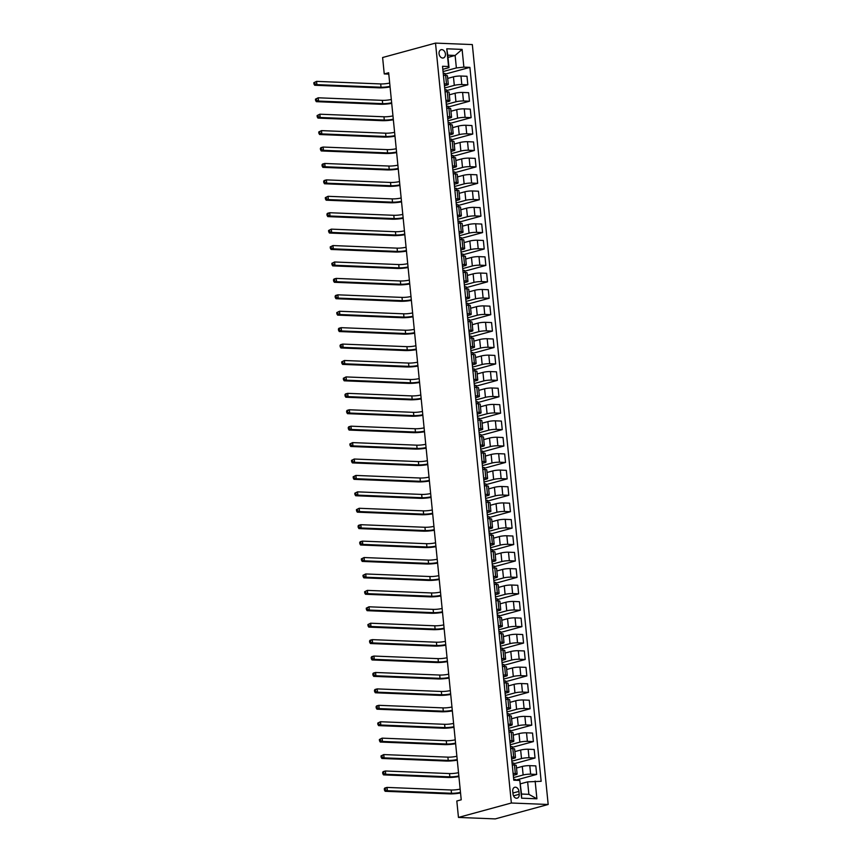 <?xml version="1.0" encoding="UTF-8"?>
<svg xmlns="http://www.w3.org/2000/svg" width="862" height="862" viewBox="0 0 862 862"><rect width="100%" height="100%" fill="white"/><g stroke="black" fill="none" stroke-linecap="round" stroke-linejoin="round"><path stroke-width="1.29" d="M439.049 53.713A4.278 3.114 74.8 0 0 443.359 57.959A4.278 3.114 74.8 0 0 445.417 53.961A4.278 3.114 74.8 0 0 441.107 49.716A4.278 3.114 74.8 0 0 439.049 53.713M548.178 804.483L472.333 44.576L435.515 43.1L511.36 803.007L548.178 804.483L495.273 818.9L458.455 817.424L511.36 803.007M458.455 817.424L456.817 801.003L461.224 799.807L388.654 72.742L384.247 73.938L388.794 74.121M519.215 794.29L518.924 791.402A4.138 3.017 74.8 0 0 514.743 787.275A4.138 3.017 74.8 0 0 512.75 791.154L513.041 794.042A4.138 3.017 74.8 0 0 517.211 798.158A4.138 3.017 74.8 0 0 519.215 794.29L513.526 795.841M535.14 781.058L536.907 798.794L521.585 798.18L519.808 780.444L521.51 794.042L528.88 794.344L527.63 781.866L541.153 781.306L469.898 67.376L445.007 74.164M447.981 57.398L455.125 55.459L447.755 55.157L449.005 67.635L448.552 66.514L442.529 66.277L513.795 780.207L519.808 780.444M448.552 66.514L446.785 48.789L462.107 49.403L463.875 67.128L469.898 67.376M384.247 73.938L382.609 57.517L435.515 43.1M449.005 67.635L442.831 69.326M444.286 83.862L446.484 83.948A5.344 0.819 -5.7 0 1 448.283 84.379A5.344 0.819 -5.7 0 1 446.936 85.069L444.469 85.737M445.923 100.283L448.121 100.369A5.344 0.819 -5.7 0 1 449.921 100.8A5.344 0.819 -5.7 0 1 448.585 101.49L446.117 102.158M447.561 116.693L449.77 116.79A5.344 0.819 -5.7 0 1 451.559 117.221A5.344 0.819 -5.7 0 1 450.223 117.911L447.755 118.579M449.199 133.114L451.408 133.211A5.344 0.819 -5.7 0 1 453.196 133.642A5.344 0.819 -5.7 0 1 451.86 134.332L449.393 135M450.837 149.535L453.046 149.622A5.344 0.819 -5.7 0 1 454.834 150.053A5.344 0.819 -5.7 0 1 453.498 150.742L451.031 151.421M452.485 165.957L454.683 166.043A5.344 0.819 -5.7 0 1 456.472 166.474A5.344 0.819 -5.7 0 1 455.136 167.163L452.669 167.842M454.123 182.378L456.321 182.464A5.344 0.819 -5.7 0 1 458.11 182.895A5.344 0.819 -5.7 0 1 456.774 183.584L454.306 184.263M455.761 198.799L457.959 198.885A5.344 0.819 -5.7 0 1 459.748 199.316A5.344 0.819 -5.7 0 1 458.412 200.006L455.944 200.674M457.399 215.22L459.597 215.306A5.344 0.819 -5.7 0 1 461.385 215.737A5.344 0.819 -5.7 0 1 460.049 216.427L457.582 217.095M459.037 231.641L461.235 231.727A5.344 0.819 -5.7 0 1 463.023 232.158A5.344 0.819 -5.7 0 1 461.687 232.848L459.22 233.516M460.674 248.051L462.872 248.148A5.344 0.819 -5.7 0 1 464.672 248.579A5.344 0.819 -5.7 0 1 463.336 249.269L460.868 249.937M462.312 264.472L464.51 264.559A5.344 0.819 -5.7 0 1 466.31 264.99A5.344 0.819 -5.7 0 1 464.974 265.69L462.506 266.358M463.95 280.893L466.159 280.98A5.344 0.819 -5.7 0 1 467.947 281.411A5.344 0.819 -5.7 0 1 466.611 282.1L464.144 282.779M465.588 297.315L467.797 297.401A5.344 0.819 -5.7 0 1 469.585 297.832A5.344 0.819 -5.7 0 1 468.249 298.521L465.782 299.2M467.226 313.736L469.434 313.822A5.344 0.819 -5.7 0 1 471.223 314.253A5.344 0.819 -5.7 0 1 469.887 314.942L467.419 315.621M468.874 330.157L471.072 330.243A5.344 0.819 -5.7 0 1 472.861 330.674A5.344 0.819 -5.7 0 1 471.525 331.364L469.057 332.032M470.512 346.578L472.71 346.664A5.344 0.819 -5.7 0 1 474.499 347.095A5.344 0.819 -5.7 0 1 473.163 347.785L470.695 348.453M472.15 362.999L474.348 363.085A5.344 0.819 -5.7 0 1 476.136 363.516A5.344 0.819 -5.7 0 1 474.8 364.206L472.333 364.874M473.788 379.409L475.986 379.506A5.344 0.819 -5.7 0 1 477.774 379.937A5.344 0.819 -5.7 0 1 476.438 380.627L473.971 381.295M475.425 395.83L477.623 395.917A5.344 0.819 -5.7 0 1 479.423 396.348A5.344 0.819 -5.7 0 1 478.076 397.037L475.608 397.716M477.063 412.251L479.261 412.338A5.344 0.819 -5.7 0 1 481.061 412.769A5.344 0.819 -5.7 0 1 479.725 413.458L477.257 414.137M478.701 428.673L480.91 428.759A5.344 0.819 -5.7 0 1 482.698 429.19A5.344 0.819 -5.7 0 1 481.362 429.879L478.895 430.558M480.339 445.094L482.548 445.18A5.344 0.819 -5.7 0 1 484.336 445.611A5.344 0.819 -5.7 0 1 483 446.3L480.533 446.979M481.977 461.515L484.185 461.601A5.344 0.819 -5.7 0 1 485.974 462.032A5.344 0.819 -5.7 0 1 484.638 462.722L482.17 463.39M483.625 477.936L485.823 478.022A5.344 0.819 -5.7 0 1 487.612 478.453A5.344 0.819 -5.7 0 1 486.276 479.143L483.808 479.811M485.263 494.346L487.461 494.443A5.344 0.819 -5.7 0 1 489.25 494.874A5.344 0.819 -5.7 0 1 487.914 495.564L485.446 496.232M486.901 510.767L489.099 510.854A5.344 0.819 -5.7 0 1 490.887 511.285A5.344 0.819 -5.7 0 1 489.551 511.985L487.084 512.653M488.538 527.188L490.737 527.275A5.344 0.819 -5.7 0 1 492.525 527.706A5.344 0.819 -5.7 0 1 491.189 528.395L488.722 529.074M490.176 543.61L492.374 543.696A5.344 0.819 -5.7 0 1 494.163 544.127A5.344 0.819 -5.7 0 1 492.827 544.816L490.359 545.495M491.814 560.031L494.012 560.117A5.344 0.819 -5.7 0 1 495.812 560.548A5.344 0.819 -5.7 0 1 494.465 561.237L491.997 561.916M493.452 576.452L495.65 576.538A5.344 0.819 -5.7 0 1 497.449 576.969A5.344 0.819 -5.7 0 1 496.113 577.659L493.646 578.327M495.09 592.873L497.299 592.959A5.344 0.819 -5.7 0 1 499.087 593.39A5.344 0.819 -5.7 0 1 497.751 594.08L495.284 594.748M496.727 609.294L498.936 609.38A5.344 0.819 -5.7 0 1 500.725 609.811A5.344 0.819 -5.7 0 1 499.389 610.501L496.921 611.169M498.365 625.704L500.574 625.801A5.344 0.819 -5.7 0 1 502.363 626.232A5.344 0.819 -5.7 0 1 501.027 626.922L498.559 627.59M500.014 642.125L502.212 642.212A5.344 0.819 -5.7 0 1 504.001 642.643A5.344 0.819 -5.7 0 1 502.665 643.332L500.197 644.011M501.652 658.546L503.85 658.633A5.344 0.819 -5.7 0 1 505.638 659.064A5.344 0.819 -5.7 0 1 504.302 659.753L501.835 660.432M503.289 674.968L505.488 675.054A5.344 0.819 -5.7 0 1 507.276 675.485A5.344 0.819 -5.7 0 1 505.94 676.174L503.473 676.853M504.927 691.389L507.125 691.475A5.344 0.819 -5.7 0 1 508.914 691.906A5.344 0.819 -5.7 0 1 507.578 692.595L505.11 693.274M506.565 707.81L508.763 707.896A5.344 0.819 -5.7 0 1 510.552 708.327A5.344 0.819 -5.7 0 1 509.216 709.017L506.748 709.685M508.203 724.231L510.401 724.317A5.344 0.819 -5.7 0 1 512.2 724.748A5.344 0.819 -5.7 0 1 510.854 725.438L508.386 726.106M509.841 740.641L512.039 740.738A5.344 0.819 -5.7 0 1 513.838 741.169A5.344 0.819 -5.7 0 1 512.502 741.859L510.035 742.527M511.478 757.062L513.687 757.159A5.344 0.819 -5.7 0 1 515.476 757.579A5.344 0.819 -5.7 0 1 514.14 758.28L511.672 758.948M513.116 773.483L515.325 773.57A5.344 0.819 -5.7 0 1 517.114 774.001A5.344 0.819 -5.7 0 1 515.778 774.69L513.31 775.369M520.486 783.806L527.63 781.866M513.536 777.61L523.137 774.992A5.344 0.819 -5.7 0 1 530.647 774.184L536.67 774.432L515.476 780.207M516.51 768.02L522.286 766.447A5.344 0.819 -5.7 0 1 529.796 765.65L535.819 765.887L536.67 774.432M511.888 761.189L521.499 758.571A5.344 0.819 -5.7 0 1 529.009 757.773L535.033 758.01L513.838 763.786M514.873 751.61L520.648 750.037A5.344 0.819 -5.7 0 1 528.158 749.229L534.181 749.477L535.033 758.01M510.25 744.768L519.861 742.15A5.344 0.819 -5.7 0 1 527.372 741.352L533.395 741.589L512.2 747.365M513.235 735.189L519.01 733.616A5.344 0.819 -5.7 0 1 526.52 732.808L532.533 733.056L533.395 741.589M508.612 728.347L518.224 725.729A5.344 0.819 -5.7 0 1 525.734 724.931L531.746 725.168L510.563 730.944M511.597 718.768L517.372 717.195A5.344 0.819 -5.7 0 1 524.883 716.387L530.895 716.634L531.746 725.168M506.975 711.926L516.586 709.307A5.344 0.819 -5.7 0 1 524.096 708.51L530.108 708.747L508.925 714.523M509.959 702.347L515.735 700.774A5.344 0.819 -5.7 0 1 523.234 699.976L529.257 700.213L530.108 708.747M505.337 695.515L514.948 692.886A5.344 0.819 -5.7 0 1 522.447 692.089L528.471 692.326L507.276 698.112M508.321 685.926L514.097 684.353A5.344 0.819 -5.7 0 1 521.596 683.555L527.619 683.792L528.471 692.326M503.699 679.094L513.31 676.476A5.344 0.819 -5.7 0 1 520.81 675.668L526.833 675.916L505.638 681.691M506.684 669.505L512.459 667.931A5.344 0.819 -5.7 0 1 519.958 667.134L525.982 667.371L526.833 675.916M502.061 662.673L511.672 660.055A5.344 0.819 -5.7 0 1 519.172 659.247L525.195 659.495L504.001 665.27M505.046 653.084L510.81 651.51A5.344 0.819 -5.7 0 1 518.321 650.713L524.344 650.95L525.195 659.495M500.423 646.252L510.024 643.634A5.344 0.819 -5.7 0 1 517.534 642.826L523.557 643.074L502.363 648.849M503.408 636.662L509.173 635.089A5.344 0.819 -5.7 0 1 516.683 634.292L522.706 634.529L523.557 643.074M498.786 629.831L508.386 627.213A5.344 0.819 -5.7 0 1 515.896 626.415L521.919 626.652L500.725 632.428M501.77 620.252L507.535 618.679A5.344 0.819 -5.7 0 1 515.045 617.871L521.068 618.119L521.919 626.652M497.148 613.41L506.748 610.792A5.344 0.819 -5.7 0 1 514.258 609.994L520.282 610.231L499.087 616.007M500.122 603.831L505.897 602.258A5.344 0.819 -5.7 0 1 513.407 601.45L519.43 601.698L520.282 610.231M495.499 596.989L505.11 594.371A5.344 0.819 -5.7 0 1 512.621 593.573L518.644 593.81L497.449 599.586M498.484 587.41L504.259 585.837A5.344 0.819 -5.7 0 1 511.769 585.029L517.782 585.276L518.644 593.81M493.861 580.568L503.473 577.949A5.344 0.819 -5.7 0 1 510.983 577.152L516.995 577.389L495.812 583.175M496.846 570.989L502.621 569.416A5.344 0.819 -5.7 0 1 510.132 568.618L516.144 568.855L516.995 577.389M492.224 564.157L501.835 561.539A5.344 0.819 -5.7 0 1 509.345 560.731L515.357 560.979L494.174 566.754M495.208 554.568L500.984 552.995A5.344 0.819 -5.7 0 1 508.494 552.197L514.506 552.434L515.357 560.979M490.586 547.736L500.197 545.118A5.344 0.819 -5.7 0 1 507.707 544.31L513.72 544.558L492.536 550.333M493.57 538.147L499.346 536.573A5.344 0.819 -5.7 0 1 506.845 535.776L512.868 536.013L513.72 544.558M488.948 531.315L498.559 528.697A5.344 0.819 -5.7 0 1 506.059 527.889L512.082 528.137L490.887 533.912M491.933 521.725L497.708 520.152A5.344 0.819 -5.7 0 1 505.207 519.355L511.231 519.592L512.082 528.137M487.31 514.894L496.921 512.276A5.344 0.819 -5.7 0 1 504.421 511.478L510.444 511.716L489.25 517.491M490.295 505.315L496.059 503.742A5.344 0.819 -5.7 0 1 503.57 502.934L509.593 503.171L510.444 511.716M485.672 498.473L495.273 495.855A5.344 0.819 -5.7 0 1 502.783 495.057L508.806 495.294L487.612 501.07M488.657 488.894L494.422 487.321A5.344 0.819 -5.7 0 1 501.932 486.513L507.955 486.761L508.806 495.294M484.035 482.052L493.635 479.434A5.344 0.819 -5.7 0 1 501.145 478.636L507.168 478.873L485.974 484.649M487.019 472.473L492.784 470.9A5.344 0.819 -5.7 0 1 500.294 470.092L506.317 470.34L507.168 478.873M482.397 465.631L491.997 463.013A5.344 0.819 -5.7 0 1 499.507 462.215L505.531 462.452L484.336 468.228M485.381 456.052L491.146 454.479A5.344 0.819 -5.7 0 1 498.656 453.681L504.679 453.918L505.531 462.452M480.759 449.221L490.359 446.591A5.344 0.819 -5.7 0 1 497.87 445.794L503.893 446.031L482.698 451.817M483.733 439.631L489.508 438.058A5.344 0.819 -5.7 0 1 497.018 437.26L503.042 437.497L503.893 446.031M479.11 432.799L488.722 430.181A5.344 0.819 -5.7 0 1 496.232 429.373L502.255 429.621L481.061 435.396M482.095 423.21L487.87 421.637A5.344 0.819 -5.7 0 1 495.381 420.839L501.393 421.076L502.255 429.621M477.473 416.378L487.084 413.76A5.344 0.819 -5.7 0 1 494.594 412.952L500.606 413.2L479.423 418.975M480.457 406.789L486.233 405.215A5.344 0.819 -5.7 0 1 493.743 404.418L499.755 404.655L500.606 413.2M475.835 399.957L485.446 397.339A5.344 0.819 -5.7 0 1 492.956 396.531L498.969 396.779L477.785 402.554M478.819 390.367L484.595 388.794A5.344 0.819 -5.7 0 1 492.105 387.997L498.117 388.234L498.969 396.779M474.197 383.536L483.808 380.918A5.344 0.819 -5.7 0 1 491.318 380.12L497.331 380.357L476.136 386.133M477.182 373.957L482.957 372.384A5.344 0.819 -5.7 0 1 490.456 371.576L496.48 371.824L497.331 380.357M472.559 367.115L482.17 364.497A5.344 0.819 -5.7 0 1 489.67 363.699L495.693 363.936L474.499 369.712M475.544 357.536L481.319 355.963A5.344 0.819 -5.7 0 1 488.819 355.155L494.842 355.403L495.693 363.936M470.921 350.694L480.533 348.076A5.344 0.819 -5.7 0 1 488.032 347.278L494.055 347.515L472.861 353.291M473.906 341.115L479.671 339.542A5.344 0.819 -5.7 0 1 487.181 338.734L493.204 338.981L494.055 347.515M469.284 334.273L478.884 331.654A5.344 0.819 -5.7 0 1 486.394 330.857L492.417 331.094L471.223 336.88M472.268 324.694L478.033 323.121A5.344 0.819 -5.7 0 1 485.543 322.323L491.566 322.56L492.417 331.094M467.646 317.862L477.246 315.244A5.344 0.819 -5.7 0 1 484.756 314.436L490.78 314.684L469.585 320.459M470.63 308.273L476.395 306.7A5.344 0.819 -5.7 0 1 483.905 305.902L489.928 306.139L490.78 314.684M466.008 301.441L475.608 298.823A5.344 0.819 -5.7 0 1 483.119 298.015L489.142 298.263L467.947 304.038M468.993 291.852L474.757 290.278A5.344 0.819 -5.7 0 1 482.267 289.481L488.291 289.718L489.142 298.263M464.359 285.02L473.971 282.402A5.344 0.819 -5.7 0 1 481.481 281.594L487.504 281.842L466.31 287.617M467.344 275.431L473.119 273.857A5.344 0.819 -5.7 0 1 480.63 273.06L486.653 273.297L487.504 281.842M462.722 268.599L472.333 265.981A5.344 0.819 -5.7 0 1 479.843 265.184L485.866 265.421L464.672 271.196M465.706 259.02L471.482 257.447A5.344 0.819 -5.7 0 1 478.992 256.639L485.004 256.876L485.866 265.421M461.084 252.178L470.695 249.56A5.344 0.819 -5.7 0 1 478.205 248.762L484.218 248.999L463.034 254.775M464.068 242.599L469.844 241.026A5.344 0.819 -5.7 0 1 477.354 240.218L483.366 240.466L484.218 248.999M459.446 235.757L469.057 233.139A5.344 0.819 -5.7 0 1 476.567 232.341L482.58 232.578L461.396 238.354M462.431 226.178L468.206 224.605A5.344 0.819 -5.7 0 1 475.705 223.797L481.729 224.045L482.58 232.578M457.808 219.336L467.419 216.718A5.344 0.819 -5.7 0 1 474.919 215.92L480.942 216.157L459.748 221.933M460.793 209.757L466.568 208.184A5.344 0.819 -5.7 0 1 474.068 207.376L480.091 207.623L480.942 216.157M456.17 202.926L465.782 200.296A5.344 0.819 -5.7 0 1 473.281 199.499L479.304 199.736L458.11 205.522M459.155 193.336L464.93 191.763A5.344 0.819 -5.7 0 1 472.43 190.965L478.453 191.202L479.304 199.736M454.533 186.504L464.144 183.886A5.344 0.819 -5.7 0 1 471.643 183.078L477.667 183.326L456.472 189.101M457.517 176.915L463.282 175.342A5.344 0.819 -5.7 0 1 470.792 174.544L476.815 174.781L477.667 183.326M452.895 170.083L462.495 167.465A5.344 0.819 -5.7 0 1 470.005 166.657L476.029 166.905L454.834 172.68M455.879 160.494L461.644 158.92A5.344 0.819 -5.7 0 1 469.154 158.123L475.177 158.36L476.029 166.905M451.257 153.662L460.858 151.044A5.344 0.819 -5.7 0 1 468.368 150.236L474.391 150.484L453.196 156.259M454.242 144.073L460.006 142.499A5.344 0.819 -5.7 0 1 467.516 141.702L473.54 141.939L474.391 150.484M449.619 137.241L459.22 134.623A5.344 0.819 -5.7 0 1 466.73 133.825L472.753 134.063L451.559 139.838M452.593 127.662L458.368 126.089A5.344 0.819 -5.7 0 1 465.879 125.281L471.902 125.529L472.753 134.063M447.971 120.82L457.582 118.202A5.344 0.819 -5.7 0 1 465.092 117.404L471.115 117.641L449.921 123.417M450.955 111.241L456.731 109.668A5.344 0.819 -5.7 0 1 464.241 108.86L470.264 109.108L471.115 117.641M446.333 104.399L455.944 101.781A5.344 0.819 -5.7 0 1 463.454 100.983L469.478 101.22L448.283 106.996M449.317 94.82L455.093 93.247A5.344 0.819 -5.7 0 1 462.603 92.439L468.616 92.687L469.478 101.22M444.695 87.978L454.306 85.36A5.344 0.819 -5.7 0 1 461.816 84.562L467.829 84.799L446.645 90.585M447.68 78.399L453.455 76.826A5.344 0.819 -5.7 0 1 460.965 76.028L466.978 76.265L467.829 84.799M443.057 71.568L456.375 67.936L455.125 55.459L462.107 49.403M515.487 780.272L515.401 779.453L513.709 779.377M512.265 764.95L514.474 765.036A5.344 0.819 -5.7 0 1 516.263 765.467L517.114 774.001M513.957 765.014L513.763 763.032L512.071 762.967M512.319 748.593L512.125 746.611L510.433 746.546M510.627 748.528L512.825 748.615A5.344 0.819 -5.7 0 1 514.625 749.046L515.476 757.579M510.681 732.172L510.487 730.189L508.795 730.125M508.989 732.107L511.188 732.194A5.344 0.819 -5.7 0 1 512.987 732.625L513.838 741.169M509.043 715.751L508.849 713.768L507.158 713.704M507.352 715.686L509.55 715.772A5.344 0.819 -5.7 0 1 511.338 716.203L512.2 724.748M507.406 699.341L507.201 697.347L505.509 697.283M505.714 699.265L507.912 699.351A5.344 0.819 -5.7 0 1 509.701 699.782L510.552 708.327M505.768 682.919L505.563 680.926L503.871 680.861M504.076 682.844L506.274 682.941A5.344 0.819 -5.7 0 1 508.063 683.372L508.914 691.906M504.13 666.498L503.925 664.516L502.234 664.44M502.438 666.434L504.636 666.52A5.344 0.819 -5.7 0 1 506.425 666.951L507.276 675.485M502.492 650.077L502.287 648.095L500.596 648.019M500.8 650.013L502.999 650.099A5.344 0.819 -5.7 0 1 504.787 650.53L505.638 659.064M500.844 633.656L500.65 631.674L498.958 631.609M499.152 633.592L501.361 633.678A5.344 0.819 -5.7 0 1 503.149 634.109L504.001 642.643M499.206 617.235L499.012 615.252L497.32 615.188M497.514 617.17L499.723 617.257A5.344 0.819 -5.7 0 1 501.512 617.688L502.363 626.232M497.568 600.814L497.374 598.831L495.682 598.767M495.876 600.749L498.085 600.836A5.344 0.819 -5.7 0 1 499.874 601.267L500.725 609.811M495.93 584.404L495.736 582.41L494.045 582.346M494.238 584.328L496.437 584.414A5.344 0.819 -5.7 0 1 498.236 584.845L499.087 593.39M494.292 567.983L494.098 565.989L492.407 565.925M492.601 567.907L494.799 568.004A5.344 0.819 -5.7 0 1 496.598 568.435L497.449 576.969M492.655 551.561L492.461 549.579L490.769 549.503M490.963 551.486L493.161 551.583A5.344 0.819 -5.7 0 1 494.95 552.014L495.812 560.548M491.017 535.14L490.812 533.158L489.12 533.082M489.325 535.076L491.523 535.162A5.344 0.819 -5.7 0 1 493.312 535.593L494.163 544.127M489.379 518.719L489.174 516.737L487.483 516.672M487.687 518.655L489.885 518.741A5.344 0.819 -5.7 0 1 491.674 519.172L492.525 527.706M487.741 502.298L487.536 500.316L485.845 500.251M486.049 502.234L488.248 502.32A5.344 0.819 -5.7 0 1 490.036 502.751L490.887 511.285M486.093 485.877L485.899 483.894L484.207 483.83M484.412 485.812L486.61 485.899A5.344 0.819 -5.7 0 1 488.398 486.33L489.25 494.874M484.455 469.456L484.261 467.473L482.569 467.409M482.763 469.391L484.972 469.478A5.344 0.819 -5.7 0 1 486.761 469.909L487.612 478.453M482.817 453.046L482.623 451.052L480.931 450.988M481.125 452.97L483.334 453.056A5.344 0.819 -5.7 0 1 485.123 453.487L485.974 462.032M481.179 436.625L480.985 434.631L479.294 434.567M479.487 436.549L481.696 436.646A5.344 0.819 -5.7 0 1 483.485 437.077L484.336 445.611M479.541 420.203L479.347 418.221L477.656 418.145M477.85 420.139L480.048 420.225A5.344 0.819 -5.7 0 1 481.847 420.656L482.698 429.19M477.904 403.782L477.71 401.8L476.018 401.724M476.212 403.718L478.41 403.804A5.344 0.819 -5.7 0 1 480.209 404.235L481.061 412.769M476.266 387.361L476.061 385.379L474.38 385.314M474.574 387.297L476.772 387.383A5.344 0.819 -5.7 0 1 478.561 387.814L479.423 396.348M474.628 370.94L474.423 368.958L472.732 368.893M472.936 370.875L475.134 370.962A5.344 0.819 -5.7 0 1 476.923 371.393L477.774 379.937M472.99 354.519L472.785 352.536L471.094 352.472M471.298 354.454L473.497 354.541A5.344 0.819 -5.7 0 1 475.285 354.972L476.136 363.516M471.352 338.109L471.148 336.115L469.456 336.051M469.661 338.033L471.859 338.119A5.344 0.819 -5.7 0 1 473.647 338.55L474.499 347.095M469.704 321.688L469.51 319.694L467.818 319.63M468.012 321.612L470.221 321.709A5.344 0.819 -5.7 0 1 472.01 322.14L472.861 330.674M468.066 305.267L467.872 303.284L466.18 303.208M466.374 305.191L468.583 305.288A5.344 0.819 -5.7 0 1 470.372 305.719L471.223 314.253M466.428 288.845L466.234 286.863L464.543 286.787M464.737 288.781L466.945 288.867A5.344 0.819 -5.7 0 1 468.734 289.298L469.585 297.832M464.79 272.424L464.596 270.442L462.905 270.377M463.099 272.36L465.308 272.446A5.344 0.819 -5.7 0 1 467.096 272.877L467.947 281.411M463.153 256.003L462.959 254.021L461.267 253.956M461.461 255.939L463.659 256.025A5.344 0.819 -5.7 0 1 465.458 256.456L466.31 264.99M461.515 239.582L461.321 237.6L459.629 237.535M459.823 239.517L462.021 239.604A5.344 0.819 -5.7 0 1 463.821 240.035L464.672 248.579M459.877 223.161L459.672 221.178L457.981 221.114M458.185 223.096L460.383 223.183A5.344 0.819 -5.7 0 1 462.172 223.614L463.023 232.158M458.239 206.751L458.034 204.757L456.343 204.693M456.548 206.675L458.746 206.761A5.344 0.819 -5.7 0 1 460.534 207.192L461.385 215.737M456.601 190.33L456.397 188.336L454.705 188.272M454.91 190.254L457.108 190.351A5.344 0.819 -5.7 0 1 458.896 190.782L459.748 199.316M454.964 173.909L454.759 171.926L453.067 171.85M453.272 173.844L455.47 173.93A5.344 0.819 -5.7 0 1 457.259 174.361L458.11 182.895M453.315 157.487L453.121 155.505L451.429 155.429M451.623 157.423L453.832 157.509A5.344 0.819 -5.7 0 1 455.621 157.94L456.472 166.474M451.677 141.066L451.483 139.084L449.792 139.019M449.986 141.002L452.194 141.088A5.344 0.819 -5.7 0 1 453.983 141.519L454.834 150.053M450.039 124.645L449.845 122.663L448.154 122.598M448.348 124.581L450.557 124.667A5.344 0.819 -5.7 0 1 452.345 125.098L453.196 133.642M448.402 108.224L448.208 106.241L446.516 106.177M446.71 108.159L448.908 108.246A5.344 0.819 -5.7 0 1 450.707 108.677L451.559 117.221M446.764 91.814L446.57 89.82L444.878 89.756M445.072 91.738L447.27 91.825A5.344 0.819 -5.7 0 1 449.07 92.256L449.921 100.8M463.875 67.128L456.375 67.936M445.126 75.393L444.932 73.399L443.24 73.335M443.434 75.317L445.632 75.414A5.344 0.819 -5.7 0 1 447.421 75.845L448.283 84.379M521.51 794.042L521.585 798.18M528.88 794.344L536.907 798.794M446.785 48.789L447.755 55.157M460.48 792.372A6.68 1.024 -5.7 0 1 451.494 793.266L387.361 790.702L385.152 791.294L449.296 793.87A10.021 1.541 174.3 0 0 460.545 792.986M460.157 789.086A6.68 1.024 -5.7 0 1 451.171 789.991L387.027 787.415L387.361 790.702L385.303 789.84L385.174 788.525L384.29 788.773L384.43 790.077L385.303 789.84M384.29 788.773L384.829 788.019L387.027 787.415L385.174 788.525M384.43 790.077L385.152 791.294M458.843 775.951A6.68 1.024 -5.7 0 1 449.856 776.845L385.723 774.281L383.515 774.884L447.658 777.449A10.021 1.541 174.3 0 0 458.907 776.565M458.519 772.664A6.68 1.024 -5.7 0 1 449.533 773.57L385.389 770.994L385.723 774.281L383.665 773.419L383.536 772.104L382.653 772.352L382.782 773.667L383.665 773.419M382.653 772.352L383.191 771.598L385.389 770.994L383.536 772.104M382.782 773.667L383.515 774.884M457.205 759.53A6.68 1.024 -5.7 0 1 448.218 760.435L384.086 757.86L381.877 758.463L446.02 761.027A10.021 1.541 174.3 0 0 457.269 760.144M456.882 756.243A6.68 1.024 -5.7 0 1 447.895 757.148L383.752 754.573L384.086 757.86L382.028 756.998L381.898 755.694L381.015 755.931L381.144 757.245L382.028 756.998M381.015 755.931L383.752 754.573L381.898 755.694M381.144 757.245L381.877 758.463M455.567 743.109A6.68 1.024 -5.7 0 1 446.581 744.014L382.448 741.439L380.239 742.042L444.372 744.606A10.021 1.541 174.3 0 0 455.632 743.723M455.244 739.822A6.68 1.024 -5.7 0 1 446.257 740.727L382.114 738.152L382.448 741.439L380.39 740.587L380.261 739.273L379.377 739.51L379.506 740.824L380.39 740.587M379.377 739.51L382.114 738.152L380.261 739.273M379.506 740.824L380.239 742.042M453.929 726.688A6.68 1.024 -5.7 0 1 444.943 727.593L380.81 725.017L378.601 725.621L442.734 728.196A10.021 1.541 174.3 0 0 453.994 727.302M453.606 723.412A6.68 1.024 -5.7 0 1 444.609 724.306L380.476 721.731L380.81 725.017L378.752 724.166L378.623 722.852L377.739 723.089L377.868 724.403L378.752 724.166M377.739 723.089L380.476 721.731L378.623 722.852M377.868 724.403L378.601 725.621M452.291 710.266A6.68 1.024 -5.7 0 1 443.305 711.172L379.161 708.596L376.963 709.2L441.096 711.775A10.021 1.541 174.3 0 0 452.356 710.891M451.968 706.991A6.68 1.024 -5.7 0 1 442.971 707.885L378.838 705.321L379.161 708.596L377.114 707.745L376.985 706.431L376.101 706.668L376.231 707.982L377.114 707.745M376.101 706.668L376.629 705.913L378.838 705.321L376.985 706.431M376.231 707.982L376.963 709.2M450.654 693.856A6.68 1.024 -5.7 0 1 441.667 694.75L377.524 692.175L375.326 692.779L439.458 695.354A10.021 1.541 174.3 0 0 450.718 694.47M450.32 690.57A6.68 1.024 -5.7 0 1 441.333 691.464L377.2 688.9L377.524 692.175L375.476 691.324L375.347 690.009L374.464 690.246L374.593 691.561L375.476 691.324M374.464 690.246L374.992 689.492L377.2 688.9L375.347 690.009M374.593 691.561L375.326 692.779M449.016 677.435A6.68 1.024 -5.7 0 1 440.029 678.329L375.886 675.765L373.688 676.358L437.821 678.933A10.021 1.541 174.3 0 0 449.07 678.049M448.682 674.149A6.68 1.024 -5.7 0 1 439.695 675.043L375.563 672.479L375.886 675.765L373.839 674.903L373.699 673.588L372.826 673.836L372.955 675.14L373.839 674.903M372.826 673.836L373.354 673.082L375.563 672.479L373.699 673.588M372.955 675.14L373.688 676.358M447.378 661.014A6.68 1.024 -5.7 0 1 438.381 661.908L374.248 659.344L372.05 659.947L436.183 662.512A10.021 1.541 174.3 0 0 447.432 661.628M447.044 657.728A6.68 1.024 -5.7 0 1 438.058 658.633L373.925 656.057L374.248 659.344L372.201 658.482L372.061 657.167L371.188 657.415L371.317 658.73L372.201 658.482M371.188 657.415L371.716 656.661L373.925 656.057L372.061 657.167M371.317 658.73L372.05 659.947M445.74 644.593A6.68 1.024 -5.7 0 1 436.743 645.487L372.61 642.923L370.401 643.526L434.545 646.091A10.021 1.541 174.3 0 0 445.794 645.207M445.406 641.306A6.68 1.024 -5.7 0 1 436.42 642.212L372.287 639.636L372.61 642.923L370.552 642.061L370.423 640.746L369.539 640.994L369.679 642.309L370.552 642.061M369.539 640.994L370.078 640.24L372.287 639.636L370.423 640.746M369.679 642.309L370.401 643.526M444.092 628.172A6.68 1.024 -5.7 0 1 435.105 629.077L370.972 626.502L368.764 627.105L432.907 629.669A10.021 1.541 174.3 0 0 444.156 628.786M443.768 624.885A6.68 1.024 -5.7 0 1 434.782 625.79L370.638 623.215L370.972 626.502L368.914 625.65L368.785 624.336L367.902 624.573L368.042 625.887L368.914 625.65M367.902 624.573L370.638 623.215L368.785 624.336M368.042 625.887L368.764 627.105M442.454 611.751A6.68 1.024 -5.7 0 1 433.467 612.656L369.335 610.081L367.126 610.684L431.269 613.259A10.021 1.541 174.3 0 0 442.518 612.365M442.131 608.464A6.68 1.024 -5.7 0 1 433.144 609.369L369.001 606.794L369.335 610.081L367.277 609.229L367.147 607.915L366.264 608.152L366.393 609.466L367.277 609.229M366.264 608.152L369.001 606.794L367.147 607.915M366.393 609.466L367.126 610.684M440.816 595.33A6.68 1.024 -5.7 0 1 431.83 596.235L367.697 593.659L365.488 594.263L429.632 596.838A10.021 1.541 174.3 0 0 440.881 595.954M440.493 592.054A6.68 1.024 -5.7 0 1 431.506 592.948L367.363 590.384L367.697 593.659L365.639 592.808L365.51 591.494L364.626 591.731L364.755 593.045L365.639 592.808M364.626 591.731L367.363 590.384L365.51 591.494M364.755 593.045L365.488 594.263M439.178 578.908A6.68 1.024 -5.7 0 1 430.192 579.814L366.059 577.238L363.85 577.842L427.983 580.417A10.021 1.541 174.3 0 0 439.243 579.533M438.855 575.633A6.68 1.024 -5.7 0 1 429.869 576.527L365.725 573.963L366.059 577.238L364.001 576.387L363.872 575.073L362.988 575.31L363.117 576.624L364.001 576.387M362.988 575.31L365.725 573.963L363.872 575.073M363.117 576.624L363.85 577.842M437.54 562.498A6.68 1.024 -5.7 0 1 428.554 563.392L364.41 560.828L362.212 561.421L426.345 563.996A10.021 1.541 174.3 0 0 437.605 563.112M437.217 559.212A6.68 1.024 -5.7 0 1 428.22 560.106L364.087 557.542L364.41 560.828L362.363 559.966L362.234 558.651L361.35 558.888L361.48 560.203L362.363 559.966M361.35 558.888L364.087 557.542L362.234 558.651M361.48 560.203L362.212 561.421M435.903 546.077A6.68 1.024 -5.7 0 1 426.916 546.971L362.773 544.407L360.575 545L424.707 547.575A10.021 1.541 174.3 0 0 435.967 546.691M435.579 542.791A6.68 1.024 -5.7 0 1 426.582 543.696L362.449 541.12L362.773 544.407L360.725 543.545L360.596 542.23L359.713 542.478L359.842 543.782L360.725 543.545M359.713 542.478L360.241 541.724L362.449 541.12L360.596 542.23M359.842 543.782L360.575 545M434.265 529.656A6.68 1.024 -5.7 0 1 425.278 530.55L361.135 527.986L358.937 528.589L423.07 531.154A10.021 1.541 174.3 0 0 434.329 530.27M433.931 526.37A6.68 1.024 -5.7 0 1 424.944 527.275L360.812 524.699L361.135 527.986L359.088 527.124L358.958 525.809L358.075 526.057L358.204 527.372L359.088 527.124M358.075 526.057L358.603 525.303L360.812 524.699L358.958 525.809M358.204 527.372L358.937 528.589M432.627 513.235A6.68 1.024 -5.7 0 1 423.641 514.14L359.497 511.565L357.299 512.168L421.432 514.733A10.021 1.541 174.3 0 0 432.681 513.849M432.293 509.948A6.68 1.024 -5.7 0 1 423.307 510.854L359.174 508.278L359.497 511.565L357.45 510.703L357.31 509.399L356.437 509.636L356.566 510.95L357.45 510.703M356.437 509.636L359.174 508.278L357.31 509.399M356.566 510.95L357.299 512.168M430.989 496.814A6.68 1.024 -5.7 0 1 421.992 497.719L357.859 495.144L355.661 495.747L419.794 498.311A10.021 1.541 174.3 0 0 431.043 497.428M430.655 493.527A6.68 1.024 -5.7 0 1 421.669 494.432L357.536 491.857L357.859 495.144L355.812 494.292L355.672 492.978L354.799 493.215L354.928 494.529L355.812 494.292M354.799 493.215L357.536 491.857L355.672 492.978M354.928 494.529L355.661 495.747M429.351 480.393A6.68 1.024 -5.7 0 1 420.354 481.298L356.221 478.722L354.013 479.326L418.156 481.901A10.021 1.541 174.3 0 0 429.405 481.007M429.017 477.117A6.68 1.024 -5.7 0 1 420.031 478.011L355.898 475.436L356.221 478.722L354.163 477.871L354.034 476.557L353.151 476.794L353.291 478.108L354.163 477.871M353.151 476.794L355.898 475.436L354.034 476.557M353.291 478.108L354.013 479.326M427.703 463.971A6.68 1.024 -5.7 0 1 418.716 464.877L354.584 462.301L352.375 462.905L416.518 465.48A10.021 1.541 174.3 0 0 427.767 464.596M427.38 460.696A6.68 1.024 -5.7 0 1 418.393 461.59L354.25 459.026L354.584 462.301L352.526 461.45L352.396 460.136L351.513 460.373L351.642 461.687L352.526 461.45M351.513 460.373L354.25 459.026L352.396 460.136M351.642 461.687L352.375 462.905M426.065 447.561A6.68 1.024 -5.7 0 1 417.079 448.455L352.946 445.88L350.737 446.484L414.881 449.059A10.021 1.541 174.3 0 0 426.13 448.175M425.742 444.275A6.68 1.024 -5.7 0 1 416.755 445.169L352.612 442.605L352.946 445.88L350.888 445.029L350.759 443.714L349.875 443.952L350.004 445.266L350.888 445.029M349.875 443.952L352.612 442.605L350.759 443.714M350.004 445.266L350.737 446.484M424.427 431.14A6.68 1.024 -5.7 0 1 415.441 432.034L351.308 429.47L349.099 430.063L413.232 432.638A10.021 1.541 174.3 0 0 424.492 431.754M424.104 427.854A6.68 1.024 -5.7 0 1 415.118 428.748L350.974 426.184L351.308 429.47L349.25 428.608L349.121 427.293L348.237 427.541L348.367 428.845L349.25 428.608M348.237 427.541L348.776 426.787L350.974 426.184L349.121 427.293M348.367 428.845L349.099 430.063M422.789 414.719A6.68 1.024 -5.7 0 1 413.803 415.613L349.67 413.049L347.461 413.652L411.594 416.217A10.021 1.541 174.3 0 0 422.854 415.333M422.466 411.433A6.68 1.024 -5.7 0 1 413.48 412.338L349.336 409.762L349.67 413.049L347.612 412.187L347.483 410.872L346.599 411.12L346.729 412.435L347.612 412.187M346.599 411.12L347.138 410.366L349.336 409.762L347.483 410.872M346.729 412.435L347.461 413.652M421.152 398.298A6.68 1.024 -5.7 0 1 412.165 399.192L348.022 396.628L345.824 397.231L409.956 399.796A10.021 1.541 174.3 0 0 421.216 398.912M420.828 395.012A6.68 1.024 -5.7 0 1 411.831 395.917L347.698 393.341L348.022 396.628L345.974 395.766L345.845 394.451L344.962 394.699L345.091 396.014L345.974 395.766M344.962 394.699L345.49 393.945L347.698 393.341L345.845 394.451M345.091 396.014L345.824 397.231M419.514 381.877A6.68 1.024 -5.7 0 1 410.527 382.782L346.384 380.207L344.186 380.81L408.319 383.374A10.021 1.541 174.3 0 0 419.578 382.491M419.18 378.59A6.68 1.024 -5.7 0 1 410.193 379.495L346.061 376.92L346.384 380.207L344.337 379.355L344.207 378.041L343.324 378.278L343.453 379.592L344.337 379.355M343.324 378.278L346.061 376.92L344.207 378.041M343.453 379.592L344.186 380.81M417.876 365.456A6.68 1.024 -5.7 0 1 408.89 366.361L344.746 363.786L342.548 364.389L406.681 366.964A10.021 1.541 174.3 0 0 417.941 366.07M417.542 362.169A6.68 1.024 -5.7 0 1 408.556 363.074L344.423 360.499L344.746 363.786L342.699 362.934L342.57 361.62L341.686 361.857L341.815 363.171L342.699 362.934M341.686 361.857L344.423 360.499L342.57 361.62M341.815 363.171L342.548 364.389M416.238 349.035A6.68 1.024 -5.7 0 1 407.252 349.94L343.108 347.364L340.91 347.968L405.043 350.543A10.021 1.541 174.3 0 0 416.292 349.66M415.904 345.759A6.68 1.024 -5.7 0 1 406.918 346.653L342.785 344.089L343.108 347.364L341.061 346.513L340.921 345.199L340.048 345.436L340.178 346.75L341.061 346.513M340.048 345.436L340.576 344.681L342.785 344.089L340.921 345.199M340.178 346.75L340.91 347.968M414.6 332.613A6.68 1.024 -5.7 0 1 405.603 333.519L341.471 330.943L339.262 331.547L403.405 334.122A10.021 1.541 174.3 0 0 414.654 333.238M414.266 329.338A6.68 1.024 -5.7 0 1 405.28 330.232L341.147 327.668L341.471 330.943L339.423 330.092L339.283 328.778L338.41 329.015L338.54 330.329L339.423 330.092M338.41 329.015L338.938 328.26L341.147 327.668L339.283 328.778M338.54 330.329L339.262 331.547M412.963 316.203A6.68 1.024 -5.7 0 1 403.966 317.097L339.833 314.533L337.624 315.126L401.767 317.701A10.021 1.541 174.3 0 0 413.017 316.817M412.629 312.917A6.68 1.024 -5.7 0 1 403.642 313.811L339.509 311.247L339.833 314.533L337.775 313.671L337.645 312.356L336.762 312.594L336.902 313.908L337.775 313.671M336.762 312.594L339.509 311.247L337.645 312.356M336.902 313.908L337.624 315.126M411.314 299.782A6.68 1.024 -5.7 0 1 402.328 300.676L338.195 298.112L335.986 298.705L400.13 301.28A10.021 1.541 174.3 0 0 411.379 300.396M410.991 296.496A6.68 1.024 -5.7 0 1 402.004 297.401L337.861 294.826L338.195 298.112L336.137 297.25L336.008 295.935L335.124 296.183L335.253 297.487L336.137 297.25M335.124 296.183L335.663 295.429L337.861 294.826L336.008 295.935M335.253 297.487L335.986 298.705M409.676 283.361A6.68 1.024 -5.7 0 1 400.69 284.255L336.557 281.691L334.348 282.294L398.492 284.859A10.021 1.541 174.3 0 0 409.741 283.975M409.353 280.075A6.68 1.024 -5.7 0 1 400.367 280.98L336.223 278.404L336.557 281.691L334.499 280.829L334.37 279.514L333.486 279.762L333.616 281.077L334.499 280.829M333.486 279.762L334.025 279.008L336.223 278.404L334.37 279.514M333.616 281.077L334.348 282.294M408.038 266.94A6.68 1.024 -5.7 0 1 399.052 267.845L334.919 265.27L332.71 265.873L396.843 268.438A10.021 1.541 174.3 0 0 408.103 267.554M407.715 263.653A6.68 1.024 -5.7 0 1 398.729 264.559L334.585 261.983L334.919 265.27L332.861 264.408L332.732 263.104L331.848 263.341L331.978 264.656L332.861 264.408M331.848 263.341L334.585 261.983L332.732 263.104M331.978 264.656L332.71 265.873M406.401 250.519A6.68 1.024 -5.7 0 1 397.414 251.424L333.282 248.849L331.073 249.452L395.205 252.016A10.021 1.541 174.3 0 0 406.465 251.133M406.077 247.232A6.68 1.024 -5.7 0 1 397.091 248.137L332.947 245.562L333.282 248.849L331.223 247.997L331.094 246.683L330.211 246.92L330.34 248.234L331.223 247.997M330.211 246.92L332.947 245.562L331.094 246.683M330.34 248.234L331.073 249.452M404.763 234.098A6.68 1.024 -5.7 0 1 395.777 235.003L331.633 232.428L329.435 233.031L393.568 235.606A10.021 1.541 174.3 0 0 404.828 234.712M404.44 230.822A6.68 1.024 -5.7 0 1 395.442 231.716L331.31 229.141L331.633 232.428L329.586 231.576L329.456 230.262L328.573 230.499L328.702 231.813L329.586 231.576M328.573 230.499L331.31 229.141L329.456 230.262M328.702 231.813L329.435 233.031M403.125 217.677A6.68 1.024 -5.7 0 1 394.139 218.582L329.995 216.006L327.797 216.61L391.93 219.185A10.021 1.541 174.3 0 0 403.19 218.301M402.791 214.401A6.68 1.024 -5.7 0 1 393.805 215.295L329.672 212.731L329.995 216.006L327.948 215.155L327.819 213.841L326.935 214.078L327.064 215.392L327.948 215.155M326.935 214.078L327.463 213.323L329.672 212.731L327.819 213.841M327.064 215.392L327.797 216.61M401.487 201.266A6.68 1.024 -5.7 0 1 392.501 202.161L328.357 199.585L326.159 200.189L390.292 202.764A10.021 1.541 174.3 0 0 401.541 201.88M401.153 197.98A6.68 1.024 -5.7 0 1 392.167 198.874L328.034 196.31L328.357 199.585L326.31 198.734L326.181 197.42L325.297 197.657L325.427 198.971L326.31 198.734M325.297 197.657L328.034 196.31L326.181 197.42M325.427 198.971L326.159 200.189M399.849 184.845A6.68 1.024 -5.7 0 1 390.863 185.739L326.72 183.175L324.521 183.768L388.654 186.343A10.021 1.541 174.3 0 0 399.903 185.459M399.515 181.559A6.68 1.024 -5.7 0 1 390.529 182.453L326.396 179.889L326.72 183.175L324.672 182.313L324.532 180.998L323.659 181.246L323.789 182.55L324.672 182.313M323.659 181.246L324.187 180.492L326.396 179.889L324.532 180.998M323.789 182.55L324.521 183.768M398.212 168.424A6.68 1.024 -5.7 0 1 389.215 169.318L325.082 166.754L322.873 167.357L387.016 169.922A10.021 1.541 174.3 0 0 398.266 169.038M397.878 165.138A6.68 1.024 -5.7 0 1 388.891 166.043L324.758 163.468L325.082 166.754L323.024 165.892L322.894 164.577L322.011 164.825L322.151 166.14L323.024 165.892M322.011 164.825L322.55 164.071L324.758 163.468L322.894 164.577M322.151 166.14L322.873 167.357M396.563 152.003A6.68 1.024 -5.7 0 1 387.577 152.897L323.444 150.333L321.235 150.936L385.379 153.501A10.021 1.541 174.3 0 0 396.628 152.617M396.24 148.717A6.68 1.024 -5.7 0 1 387.253 149.622L323.121 147.046L323.444 150.333L321.386 149.471L321.257 148.156L320.373 148.404L320.513 149.719L321.386 149.471M320.373 148.404L320.912 147.65L323.121 147.046L321.257 148.156M320.513 149.719L321.235 150.936M394.925 135.582A6.68 1.024 -5.7 0 1 385.939 136.487L321.806 133.912L319.597 134.515L383.741 137.08A10.021 1.541 174.3 0 0 394.99 136.196M394.602 132.295A6.68 1.024 -5.7 0 1 385.616 133.201L321.472 130.625L321.806 133.912L319.748 133.06L319.619 131.746L318.735 131.983L318.865 133.298L319.748 133.06M318.735 131.983L321.472 130.625L319.619 131.746M318.865 133.298L319.597 134.515M393.287 119.161A6.68 1.024 -5.7 0 1 384.301 120.066L320.168 117.491L317.959 118.094L382.103 120.669A10.021 1.541 174.3 0 0 393.352 119.775M392.964 115.874A6.68 1.024 -5.7 0 1 383.978 116.779L319.834 114.204L320.168 117.491L318.11 116.639L317.981 115.325L317.097 115.562L317.227 116.876L318.11 116.639M317.097 115.562L319.834 114.204L317.981 115.325M317.227 116.876L317.959 118.094M391.65 102.74A6.68 1.024 -5.7 0 1 382.663 103.645L318.531 101.069L316.322 101.673L380.454 104.248A10.021 1.541 174.3 0 0 391.714 103.365M391.326 99.464A6.68 1.024 -5.7 0 1 382.34 100.358L318.197 97.794L318.531 101.069L316.473 100.218L316.343 98.904L315.46 99.141L315.589 100.455L316.473 100.218M315.46 99.141L318.197 97.794L316.343 98.904M315.589 100.455L316.322 101.673M390.012 86.319A6.68 1.024 -5.7 0 1 381.026 87.224L316.893 84.648L314.684 85.252L378.817 87.827A10.021 1.541 174.3 0 0 390.077 86.943M389.689 83.043A6.68 1.024 -5.7 0 1 380.692 83.937L316.559 81.373L316.893 84.648L314.835 83.797L314.705 82.483L313.822 82.72L313.951 84.034L314.835 83.797M313.822 82.72L316.559 81.373L314.705 82.483M313.951 84.034L314.684 85.252M522.286 766.447L523.137 774.992M520.648 750.037L521.499 758.571M519.01 733.616L519.861 742.15M517.372 717.195L518.224 725.729M515.735 700.774L516.586 709.307M514.097 684.353L514.948 692.886M512.459 667.931L513.31 676.476M510.81 651.51L511.672 660.055M509.173 635.089L510.024 643.634M507.535 618.679L508.386 627.213M505.897 602.258L506.748 610.792M504.259 585.837L505.11 594.371M502.621 569.416L503.473 577.949M500.984 552.995L501.835 561.539M499.346 536.573L500.197 545.118M497.708 520.152L498.559 528.697M496.059 503.742L496.921 512.276M494.422 487.321L495.273 495.855M492.784 470.9L493.635 479.434M491.146 454.479L491.997 463.013M489.508 438.058L490.359 446.591M487.87 421.637L488.722 430.181M486.233 405.215L487.084 413.76M484.595 388.794L485.446 397.339M482.957 372.384L483.808 380.918M481.319 355.963L482.17 364.497M479.671 339.542L480.533 348.076M478.033 323.121L478.884 331.654M476.395 306.7L477.246 315.244M474.757 290.278L475.608 298.823M473.119 273.857L473.971 282.402M471.482 257.447L472.333 265.981M469.844 241.026L470.695 249.56M468.206 224.605L469.057 233.139M466.568 208.184L467.419 216.718M464.93 191.763L465.782 200.296M463.282 175.342L464.144 183.886M461.644 158.92L462.495 167.465M460.006 142.499L460.858 151.044M458.368 126.089L459.22 134.623M456.731 109.668L457.582 118.202M455.093 93.247L455.944 101.781M453.455 76.826L454.306 85.36M529.796 765.65L530.647 774.184M514.474 765.036L515.325 773.57M512.825 748.615L513.687 757.159M528.158 749.229L529.009 757.773M511.188 732.194L512.039 740.738M526.52 732.808L527.372 741.352M509.55 715.772L510.401 724.317M524.883 716.387L525.734 724.931M507.912 699.351L508.763 707.896M523.234 699.976L524.096 708.51M506.274 682.941L507.125 691.475M521.596 683.555L522.447 692.089M504.636 666.52L505.488 675.054M519.958 667.134L520.81 675.668M502.999 650.099L503.85 658.633M518.321 650.713L519.172 659.247M501.361 633.678L502.212 642.212M516.683 634.292L517.534 642.826M499.723 617.257L500.574 625.801M515.045 617.871L515.896 626.415M498.085 600.836L498.936 609.38M513.407 601.45L514.258 609.994M496.437 584.414L497.299 592.959M511.769 585.029L512.621 593.573M494.799 568.004L495.65 576.538M510.132 568.618L510.983 577.152M493.161 551.583L494.012 560.117M508.494 552.197L509.345 560.731M491.523 535.162L492.374 543.696M506.845 535.776L507.707 544.31M489.885 518.741L490.737 527.275M505.207 519.355L506.059 527.889M488.248 502.32L489.099 510.854M503.57 502.934L504.421 511.478M486.61 485.899L487.461 494.443M501.932 486.513L502.783 495.057M484.972 469.478L485.823 478.022M500.294 470.092L501.145 478.636M483.334 453.056L484.185 461.601M498.656 453.681L499.507 462.215M481.696 436.646L482.548 445.18M497.018 437.26L497.87 445.794M480.048 420.225L480.91 428.759M495.381 420.839L496.232 429.373M478.41 403.804L479.261 412.338M493.743 404.418L494.594 412.952M476.772 387.383L477.623 395.917M492.105 387.997L492.956 396.531M475.134 370.962L475.986 379.506M490.456 371.576L491.318 380.12M473.497 354.541L474.348 363.085M488.819 355.155L489.67 363.699M471.859 338.119L472.71 346.664M487.181 338.734L488.032 347.278M470.221 321.709L471.072 330.243M485.543 322.323L486.394 330.857M468.583 305.288L469.434 313.822M483.905 305.902L484.756 314.436M466.945 288.867L467.797 297.401M482.267 289.481L483.119 298.015M465.308 272.446L466.159 280.98M480.63 273.06L481.481 281.594M463.659 256.025L464.51 264.559M478.992 256.639L479.843 265.184M462.021 239.604L462.872 248.148M477.354 240.218L478.205 248.762M460.383 223.183L461.235 231.727M475.705 223.797L476.567 232.341M458.746 206.761L459.597 215.306M474.068 207.376L474.919 215.92M457.108 190.351L457.959 198.885M472.43 190.965L473.281 199.499M455.47 173.93L456.321 182.464M470.792 174.544L471.643 183.078M453.832 157.509L454.683 166.043M469.154 158.123L470.005 166.657M452.194 141.088L453.046 149.622M467.516 141.702L468.368 150.236M450.557 124.667L451.408 133.211M465.879 125.281L466.73 133.825M448.908 108.246L449.77 116.79M464.241 108.86L465.092 117.404M447.27 91.825L448.121 100.369M462.603 92.439L463.454 100.983M445.632 75.414L446.484 83.948M460.965 76.028L461.816 84.562M512.944 793.029L518.924 791.402M451.494 793.266L451.171 789.991M449.856 776.845L449.533 773.57M448.218 760.435L447.895 757.148M446.581 744.014L446.257 740.727M444.943 727.593L444.609 724.306M443.305 711.172L442.971 707.885M441.667 694.75L441.333 691.464M440.029 678.329L439.695 675.043M438.381 661.908L438.058 658.633M436.743 645.487L436.42 642.212M435.105 629.077L434.782 625.79M433.467 612.656L433.144 609.369M431.83 596.235L431.506 592.948M430.192 579.814L429.869 576.527M428.554 563.392L428.22 560.106M426.916 546.971L426.582 543.696M425.278 530.55L424.944 527.275M423.641 514.14L423.307 510.854M421.992 497.719L421.669 494.432M420.354 481.298L420.031 478.011M418.716 464.877L418.393 461.59M417.079 448.455L416.755 445.169M415.441 432.034L415.118 428.748M413.803 415.613L413.48 412.338M412.165 399.192L411.831 395.917M410.527 382.782L410.193 379.495M408.89 366.361L408.556 363.074M407.252 349.94L406.918 346.653M405.603 333.519L405.28 330.232M403.966 317.097L403.642 313.811M402.328 300.676L402.004 297.401M400.69 284.255L400.367 280.98M399.052 267.845L398.729 264.559M397.414 251.424L397.091 248.137M395.777 235.003L395.442 231.716M394.139 218.582L393.805 215.295M392.501 202.161L392.167 198.874M390.863 185.739L390.529 182.453M389.215 169.318L388.891 166.043M387.577 152.897L387.253 149.622M385.939 136.487L385.616 133.201M384.301 120.066L383.978 116.779M382.663 103.645L382.34 100.358M381.026 87.224L380.692 83.937"/></g></svg>
